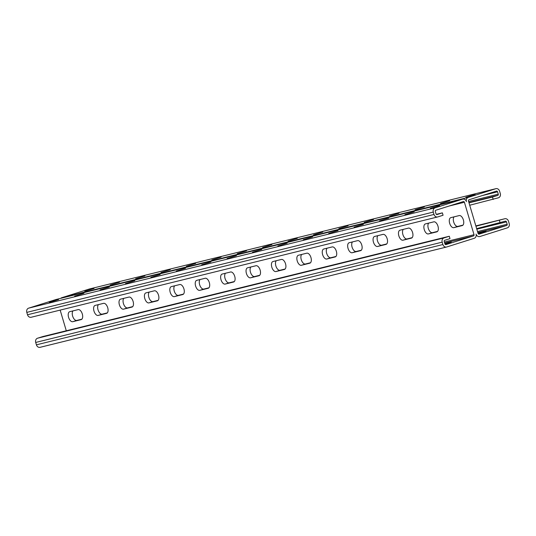 <?xml version="1.0" encoding="UTF-8"?>
<svg xmlns="http://www.w3.org/2000/svg" width="536" height="536" viewBox="0 0 536 536"><rect width="100%" height="100%" fill="white"/><g stroke="black" fill="none" stroke-linecap="round" stroke-linejoin="round"><path stroke-width="0.8" d="M446.408 247.056L40.233 347.281A3.484 2.968 -103.9 0 1 40.079 347.328A3.484 2.968 -103.9 0 1 36.415 344.836L35.704 342.45A3.484 2.968 -103.9 0 1 37.547 338.216L42.8 336.561L449.289 236.249L449.992 238.641L444.739 240.296A0.998 0.844 76.1 0 0 444.21 241.508L444.92 243.893L451.258 242.158L445.034 244.155M444.92 243.893A0.998 0.844 76.1 0 0 446.012 244.59L473.502 235.92A0.998 0.844 76.1 0 0 474.025 234.714L464.411 202.26A0.998 0.844 76.1 0 0 463.325 201.556L435.828 210.226A0.998 0.844 76.1 0 0 435.306 211.439L436.009 213.824A0.998 0.844 76.1 0 0 437.101 214.521L442.361 212.866L443.064 215.251L437.812 216.913A3.484 2.968 76.1 0 1 437.657 216.953A3.484 2.968 76.1 0 1 433.993 214.46L433.282 212.075A3.484 2.968 76.1 0 1 435.125 207.841L462.615 199.171A3.484 2.968 76.1 0 1 462.769 199.131A3.484 2.968 76.1 0 1 466.434 201.616A3.484 2.968 -103.9 0 1 468.276 197.389L495.767 188.719A3.484 2.968 -103.9 0 1 495.921 188.672A3.484 2.968 -103.9 0 1 499.586 191.164L500.296 193.55A3.484 2.968 -103.9 0 1 498.453 197.784L469.717 205.234M83.931 293.326L74.672 296.147L83.931 293.326M134.744 280.784L125.484 283.611L134.744 280.784M185.55 268.248L176.29 271.075L185.55 268.248M236.363 255.712L227.103 258.533L236.363 255.712M287.169 243.17L277.916 245.997L287.169 243.17M337.982 230.634L328.722 233.455L337.982 230.634M388.794 218.098L379.535 220.919L388.794 218.098M439.6 205.556L430.348 208.383L439.6 205.556M414.201 211.827L404.941 214.648L414.201 211.827M363.388 224.363L354.128 227.19L363.388 224.363M312.575 236.905L303.316 239.726L312.575 236.905M261.769 249.441L252.51 252.262L261.769 249.441M210.956 261.977L201.697 264.804L210.956 261.977M160.143 274.519L150.891 277.34L160.143 274.519M109.337 287.055L100.078 289.882L109.337 287.055M58.524 299.597L49.265 302.418L58.524 299.597M437.497 216.986L31.329 317.218A3.484 2.968 -103.9 0 1 31.175 317.258A3.484 2.968 -103.9 0 1 27.51 314.766L26.8 312.381A3.484 2.968 -103.9 0 1 28.643 308.146L56.133 299.477A3.484 2.968 -103.9 0 1 56.287 299.436A3.484 2.968 -103.9 0 1 56.441 299.403M475.935 226.239L504.671 218.782A3.484 2.968 -103.9 0 1 504.825 218.742A3.484 2.968 -103.9 0 1 508.49 221.234L509.2 223.619A3.484 2.968 -103.9 0 1 507.358 227.854L479.867 236.523A3.484 2.968 -103.9 0 1 479.713 236.564A3.484 2.968 -103.9 0 1 476.048 234.071A3.484 2.968 76.1 0 1 474.206 238.306L446.716 246.975A3.484 2.968 76.1 0 1 446.562 247.022A3.484 2.968 76.1 0 1 442.897 244.53L442.187 242.145A3.484 2.968 76.1 0 1 444.029 237.91L449.289 236.249M106.523 313.366L98.135 315.436A5.226 2.74 72.5 0 1 94.008 311.161A5.226 2.74 72.5 0 1 95.08 305.433A5.226 2.74 72.5 0 1 95.167 305.413L103.555 303.343A5.226 2.74 72.5 0 1 107.682 307.61A5.226 2.74 72.5 0 1 106.61 313.339A5.226 2.74 72.5 0 1 106.523 313.366L106.698 313.312M157.329 300.823L148.948 302.894A5.226 2.74 72.5 0 1 144.821 298.626A5.226 2.74 72.5 0 1 145.893 292.897A5.226 2.74 72.5 0 1 145.98 292.87L154.361 290.8A5.226 2.74 72.5 0 1 158.489 295.075A5.226 2.74 72.5 0 1 157.417 300.803A5.226 2.74 72.5 0 1 157.329 300.823L157.504 300.77M208.142 288.288L199.761 290.358A5.226 2.74 72.5 0 1 195.633 286.09A5.226 2.74 72.5 0 1 196.699 280.362A5.226 2.74 72.5 0 1 196.792 280.335L205.174 278.264A5.226 2.74 72.5 0 1 209.301 282.532A5.226 2.74 72.5 0 1 208.229 288.261A5.226 2.74 72.5 0 1 208.142 288.288L208.316 288.234M258.955 275.752L250.567 277.815A5.226 2.74 72.5 0 1 246.439 273.548A5.226 2.74 72.5 0 1 247.511 267.819A5.226 2.74 72.5 0 1 247.599 267.792L255.98 265.729A5.226 2.74 72.5 0 1 260.107 269.997A5.226 2.74 72.5 0 1 259.042 275.725A5.226 2.74 72.5 0 1 258.955 275.752L259.129 275.692M309.761 263.21L301.379 265.28A5.226 2.74 72.5 0 1 297.252 261.012A5.226 2.74 72.5 0 1 298.324 255.283A5.226 2.74 72.5 0 1 298.411 255.257L306.793 253.186A5.226 2.74 72.5 0 1 310.92 257.454A5.226 2.74 72.5 0 1 309.848 263.183A5.226 2.74 72.5 0 1 309.761 263.21L309.935 263.156M360.574 250.674L352.192 252.744A5.226 2.74 72.5 0 1 348.065 248.47A5.226 2.74 72.5 0 1 349.13 242.741A5.226 2.74 72.5 0 1 349.217 242.721L357.606 240.651A5.226 2.74 72.5 0 1 361.733 244.919A5.226 2.74 72.5 0 1 360.661 250.647A5.226 2.74 72.5 0 1 360.574 250.674L360.748 250.62M411.38 238.131L402.998 240.202A5.226 2.74 72.5 0 1 398.871 235.934A5.226 2.74 72.5 0 1 399.943 230.205A5.226 2.74 72.5 0 1 400.03 230.179L408.412 228.108A5.226 2.74 72.5 0 1 412.539 232.383A5.226 2.74 72.5 0 1 411.474 238.111A5.226 2.74 72.5 0 1 411.38 238.131L411.561 238.078M462.193 225.596L453.811 227.666A5.226 2.74 72.5 0 1 449.684 223.398A5.226 2.74 72.5 0 1 450.756 217.67A5.226 2.74 72.5 0 1 450.843 217.643L459.225 215.573A5.226 2.74 72.5 0 1 463.352 219.84A5.226 2.74 72.5 0 1 462.28 225.569A5.226 2.74 72.5 0 1 462.193 225.596L462.367 225.542M436.786 231.867L428.405 233.93A5.226 2.74 72.5 0 1 424.278 229.663A5.226 2.74 72.5 0 1 425.35 223.934A5.226 2.74 72.5 0 1 425.437 223.914L433.818 221.844A5.226 2.74 72.5 0 1 437.946 226.112A5.226 2.74 72.5 0 1 436.873 231.84A5.226 2.74 72.5 0 1 436.786 231.867L436.961 231.807M385.98 244.403L377.592 246.473A5.226 2.74 72.5 0 1 373.465 242.205A5.226 2.74 72.5 0 1 374.537 236.477A5.226 2.74 72.5 0 1 374.624 236.45L383.012 234.379A5.226 2.74 72.5 0 1 387.139 238.647A5.226 2.74 72.5 0 1 386.067 244.376A5.226 2.74 72.5 0 1 385.98 244.403L386.155 244.349M335.168 256.938L326.786 259.009A5.226 2.74 72.5 0 1 322.659 254.741A5.226 2.74 72.5 0 1 323.724 249.012A5.226 2.74 72.5 0 1 323.818 248.985L332.199 246.922A5.226 2.74 72.5 0 1 336.327 251.19A5.226 2.74 72.5 0 1 335.255 256.918A5.226 2.74 72.5 0 1 335.168 256.938L335.342 256.885M284.355 269.481L275.973 271.551A5.226 2.74 72.5 0 1 271.846 267.276A5.226 2.74 72.5 0 1 272.918 261.548A5.226 2.74 72.5 0 1 273.005 261.528L281.387 259.458A5.226 2.74 72.5 0 1 285.514 263.725A5.226 2.74 72.5 0 1 284.449 269.454A5.226 2.74 72.5 0 1 284.355 269.481L284.529 269.427M233.549 282.016L225.16 284.087A5.226 2.74 72.5 0 1 221.04 279.819A5.226 2.74 72.5 0 1 222.105 274.09A5.226 2.74 72.5 0 1 222.192 274.064L230.581 271.993A5.226 2.74 72.5 0 1 234.708 276.268A5.226 2.74 72.5 0 1 233.636 281.996A5.226 2.74 72.5 0 1 233.549 282.016L233.723 281.963M182.736 294.559L174.354 296.622A5.226 2.74 72.5 0 1 170.227 292.355A5.226 2.74 72.5 0 1 171.299 286.626A5.226 2.74 72.5 0 1 171.386 286.606L179.768 284.536A5.226 2.74 72.5 0 1 183.895 288.804A5.226 2.74 72.5 0 1 182.823 294.532A5.226 2.74 72.5 0 1 182.736 294.559L182.91 294.499M131.93 307.095L123.541 309.165A5.226 2.74 72.5 0 1 119.414 304.897A5.226 2.74 72.5 0 1 120.486 299.168A5.226 2.74 72.5 0 1 120.573 299.142L128.955 297.071A5.226 2.74 72.5 0 1 133.082 301.339A5.226 2.74 72.5 0 1 132.017 307.068A5.226 2.74 72.5 0 1 131.93 307.095L132.104 307.041M81.117 319.63L72.735 321.7A5.226 2.74 72.5 0 1 68.608 317.433A5.226 2.74 72.5 0 1 69.673 311.704A5.226 2.74 72.5 0 1 69.76 311.677L78.149 309.614A5.226 2.74 72.5 0 1 82.276 313.882A5.226 2.74 72.5 0 1 81.204 319.61A5.226 2.74 72.5 0 1 81.117 319.63L81.291 319.577M60.166 310.103L66.283 330.766M89.592 288.944A3.484 2.968 76.1 0 0 89.438 288.978A3.484 2.968 76.1 0 0 89.284 289.025L61.794 297.694A3.484 2.968 76.1 0 0 60.736 298.338M84.802 291.309L94.061 288.482L84.802 291.309M110.208 285.038L119.468 282.211L110.208 285.038M135.615 278.767L144.874 275.946L135.615 278.767M161.021 272.496L170.281 269.675L161.021 272.496M186.428 266.231L195.68 263.404L186.428 266.231M211.827 259.96L221.087 257.139L211.827 259.96M237.234 253.689L246.493 250.868L237.234 253.689M262.64 247.424L271.899 244.597L262.64 247.424M288.046 241.153L297.306 238.332L288.046 241.153M313.453 234.882L322.712 232.061L313.453 234.882M338.859 228.617L348.112 225.79L338.859 228.617M364.259 222.346L373.518 219.519L364.259 222.346M389.665 216.075L398.925 213.254L389.665 216.075M415.072 209.81L424.331 206.983L415.072 209.81M440.478 203.539L449.738 200.712L440.478 203.539M465.885 197.268L475.137 194.447L465.885 197.268M469.007 202.849L492.49 197.054L493.2 199.439M476.645 228.624L505.381 221.174A0.998 0.844 -103.9 0 1 506.473 221.87L507.177 224.256A0.998 0.844 -103.9 0 1 506.654 225.468L479.164 234.138A0.998 0.844 -103.9 0 1 478.072 233.435L468.457 200.98A0.998 0.844 -103.9 0 1 468.98 199.774L496.477 191.104A0.998 0.844 -103.9 0 1 497.562 191.801L498.272 194.186A0.998 0.844 -103.9 0 1 497.743 195.399L492.49 197.054M73.037 310.873A5.226 2.74 -107.5 0 0 72.896 316.87A5.226 2.74 -107.5 0 0 76.775 320.428L81.887 319.168M98.443 304.602A5.226 2.74 -107.5 0 0 98.302 310.599A5.226 2.74 -107.5 0 0 102.182 314.156L107.287 312.897M123.85 298.331A5.226 2.74 -107.5 0 0 123.709 304.334A5.226 2.74 -107.5 0 0 127.588 307.892L132.694 306.625M149.256 292.066A5.226 2.74 -107.5 0 0 149.109 298.063A5.226 2.74 -107.5 0 0 152.988 301.621L158.1 300.361M174.656 285.795A5.226 2.74 -107.5 0 0 174.515 291.792A5.226 2.74 -107.5 0 0 178.394 295.349L183.506 294.09M200.062 279.524A5.226 2.74 -107.5 0 0 199.921 285.527A5.226 2.74 -107.5 0 0 203.801 289.078L208.913 287.819M225.468 273.26A5.226 2.74 -107.5 0 0 225.328 279.256A5.226 2.74 -107.5 0 0 229.207 282.814L234.319 281.554M250.875 266.988A5.226 2.74 -107.5 0 0 250.734 272.985A5.226 2.74 -107.5 0 0 254.613 276.543L259.719 275.283M276.281 260.717A5.226 2.74 -107.5 0 0 276.14 266.714A5.226 2.74 -107.5 0 0 280.02 270.271L285.125 269.012M301.681 254.446A5.226 2.74 -107.5 0 0 301.54 260.449A5.226 2.74 -107.5 0 0 305.42 264.007L310.532 262.74M327.087 248.181A5.226 2.74 -107.5 0 0 326.947 254.178A5.226 2.74 -107.5 0 0 330.826 257.736L335.938 256.476M352.494 241.91A5.226 2.74 -107.5 0 0 352.353 247.907A5.226 2.74 -107.5 0 0 356.232 251.464L361.344 250.205M377.9 235.639A5.226 2.74 -107.5 0 0 377.759 241.642A5.226 2.74 -107.5 0 0 381.639 245.2L386.744 243.934M403.307 229.375A5.226 2.74 -107.5 0 0 403.166 235.371A5.226 2.74 -107.5 0 0 407.045 238.929L412.151 237.669M428.713 223.103A5.226 2.74 -107.5 0 0 428.565 229.1A5.226 2.74 -107.5 0 0 432.445 232.658L437.557 231.398M454.113 216.832A5.226 2.74 -107.5 0 0 453.972 222.835A5.226 2.74 -107.5 0 0 457.851 226.386L462.963 225.127M478.065 233.428L486.025 231.197L478.159 233.656M499.418 220.443L500.122 222.829M436.344 214.346L442.361 212.866M444.666 243.036L473.502 235.92M28.643 308.146L435.125 207.841M56.133 299.477L462.615 199.171M449.202 206.012L464.411 202.26M444.364 242.031L474.025 234.714M504.825 218.742L475.834 225.897L504.671 218.782M61.794 297.694L468.276 197.389M89.284 289.025L495.767 188.719M468.913 202.514L497.743 195.399M468.611 201.509L498.272 194.186M482.353 195.553L497.562 191.801M477.817 232.584L506.654 225.468M477.516 231.579L507.177 224.256M476.812 229.187L506.473 221.87M37.547 338.216L444.029 237.91M27.51 314.766L433.993 214.46M26.8 312.381L433.282 212.075M36.415 344.836L442.897 244.53M35.704 342.45L442.187 242.145M457.851 226.386L453.811 227.666M432.445 232.658L428.405 233.93M407.045 238.929L402.998 240.202M381.639 245.2L377.592 246.473M356.232 251.464L352.192 252.744M330.826 257.736L326.786 259.009M305.42 264.007L301.379 265.28M280.02 270.271L275.973 271.551M254.613 276.543L250.567 277.815M229.207 282.814L225.16 284.087M203.801 289.078L199.761 290.358M178.394 295.349L174.354 296.622M152.988 301.621L148.948 302.894M127.588 307.892L123.541 309.165M102.182 314.156L98.135 315.436M76.775 320.428L72.735 321.7M89.438 288.978L495.921 188.672M31.175 317.258L437.657 216.953M56.287 299.436L462.769 199.131M40.079 347.328L446.562 247.022"/></g></svg>
